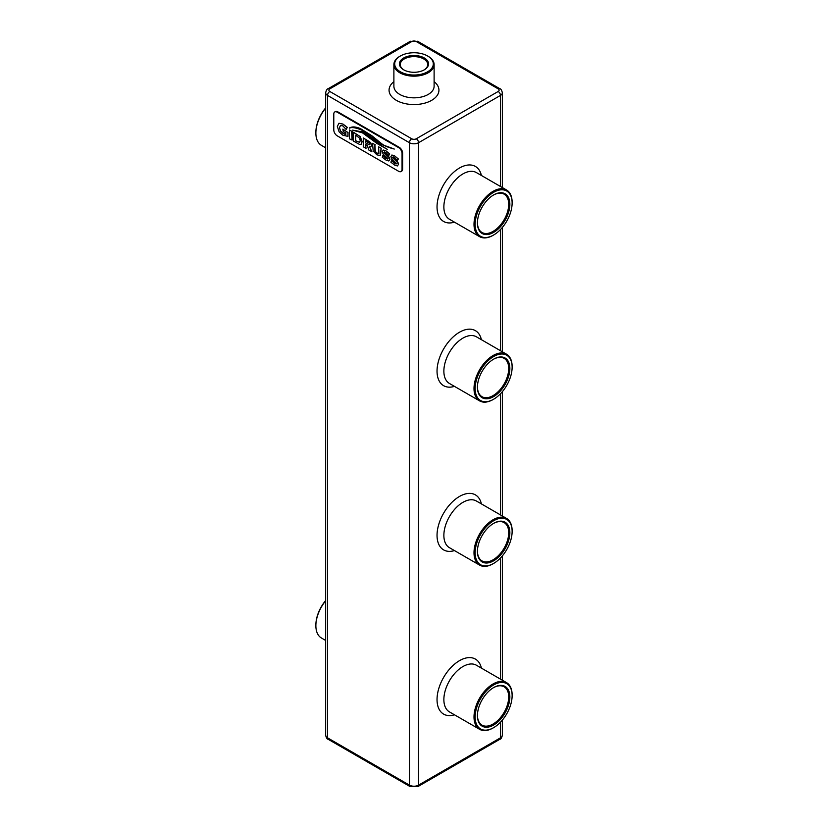<?xml version="1.0" encoding="UTF-8"?>
<svg xmlns="http://www.w3.org/2000/svg" width="828" height="828" viewBox="0 0 828 828"><rect width="100%" height="100%" fill="white"/><g stroke="black" fill="none" stroke-linecap="round" stroke-linejoin="round"><path stroke-width="1.24" d="M401.321 171.334A4.823 2.784 -120 0 0 401.621 171.199A4.823 2.784 -120 0 0 402.625 168.984L402.625 153.221A4.823 2.784 -120 0 0 399.21 147.312L337.772 111.842A4.823 2.784 -120 0 0 335.361 111.604A4.823 2.784 -120 0 0 335.092 111.801M325.652 147.788L321.45 145.366A26.951 15.556 -60 0 1 315.872 133.029A26.951 15.556 -60 0 1 325.652 108.168M325.652 640.437L321.45 638.015A26.951 15.556 -60 0 1 315.872 625.678A26.951 15.556 -60 0 1 325.652 600.807M402.056 153.553A4.823 2.784 -120 0 0 398.641 147.643L337.203 112.173A4.823 2.784 -120 0 0 334.791 111.935A4.823 2.784 -120 0 0 333.787 114.14L333.787 129.903A4.823 2.784 -120 0 0 337.203 135.823L398.641 171.292A4.823 2.784 -120 0 0 401.052 171.531A4.823 2.784 -120 0 0 402.056 169.316L402.056 153.553L402.625 153.221M315.872 132.697A26.144 15.09 -60 0 1 315.872 132.366L315.872 133.029M315.872 132.366A26.144 15.09 -60 0 1 325.652 107.899M315.872 625.347A26.144 15.09 -60 0 1 315.872 625.016L315.872 625.678M315.872 625.016A26.144 15.09 -60 0 1 325.652 600.548M388.767 155.54L389.533 153.822L385.776 150.768L383.343 150.054L382.257 151.648L383.188 154.236L388.053 158.603L386.055 158.531L382.898 155.364L382.288 157.248L386.065 160.146L388.787 160.963L389.833 159.442L388.818 156.771L383.861 152.383L385.776 152.383L388.767 155.54L389.75 153.987L385.827 150.737L382.898 150.199M388.839 160.932L389.895 159.411L389.553 157.889L384.275 153.097L383.923 152.352L384.658 151.886M388.115 158.572L386.107 158.5L382.898 155.364M365.976 148.357L365.531 144.476L367.363 145.531L368.76 149.961L371.969 151.824L369.36 146.587L370.996 146.67L371.513 145.283L369.764 141.826L363.264 137.965L363.264 146.794L366.028 148.326L365.593 144.507M371.037 146.649L371.565 145.252L370.737 142.737L363.264 137.965M371.969 151.824L369.443 146.618M360.987 144.424L362.157 141.671L360.17 136.517L353.484 132.252L353.421 141.112L359.694 144.496L361.101 144.372M351.703 132.025L352.086 131.507L349.375 129.944L349.375 138.773L352.138 140.087L352.138 131.476L349.375 129.944M362.25 131.859L352.573 130.131L362.498 132.863L377.092 143.554L387.276 149.351L377.889 143.451L362.25 131.859L352.573 130.131M387.276 149.351L377.827 143.482L362.188 131.89M360.925 128.847C356.133 126.684 352.345 126.373 349.53 127.916L349.582 128.143C351.828 126.974 355.978 127.667 362.043 130.244L381.19 144.32L394.149 148.957C388.166 147.425 383.902 145.583 381.346 143.451L371.782 135.688L360.863 128.889C356.081 126.725 352.283 126.415 349.478 127.947M394.19 149.102L394.097 148.988C388.115 147.456 383.85 145.614 381.284 143.492L371.72 135.72L360.863 128.889M343.227 131.466L345.835 132.863L345.835 134.322L344.541 134.136L340.463 131.031L339.408 127.667L340.494 125.463L342.916 125.918L346.166 129.437L347.263 127.491L342.958 124.117L338.942 123.289L337.327 126.467L339.118 131.838L342.813 135.171L347.957 136.392L347.957 132.583L342.833 129.116L343.278 131.435M347.957 136.392L348.019 132.552L342.833 129.116M338.994 123.248L343.009 124.086L347.129 127.233L346.166 129.437M345.897 134.291L343.071 133.432L340.525 130.99L339.459 127.636L340.546 125.432M380.083 155.602L381.139 148.284L378.593 146.815L378.924 153.19L376.916 153.19L374.908 150.872L374.887 145.107L375.353 151.71L376.978 153.159L378.976 153.159M372.528 143.306L375.291 144.838L372.528 143.306L373.211 150.955L376.833 154.815L380.155 155.54L380.704 153.511L381.201 148.253L378.593 146.815M397.378 160.518L398.144 158.79L394.387 155.736L391.954 155.033L390.868 156.627L391.799 159.204L396.664 163.582L394.666 163.509L391.509 160.342L390.899 162.226L394.677 165.114L397.399 165.942L398.444 164.42L397.43 161.739L392.472 157.351L394.387 157.351L397.378 160.518L398.361 158.955L394.438 155.705L391.509 155.167M397.45 165.9L398.506 164.379L398.164 162.857L392.886 158.065L392.534 157.32L393.269 156.854M396.726 163.551L394.718 163.478L391.509 160.342M400.069 56.169A20.11 11.613 0 0 0 399.779 56.335A20.11 11.613 0 0 0 393.89 64.553A20.11 11.613 0 0 0 399.779 72.76A20.11 11.613 0 0 0 421.7 75.276A20.11 11.613 0 0 0 434.11 64.553A20.11 11.613 0 0 0 428.221 56.335A20.11 11.613 0 0 0 427.931 56.169M383.923 152.352L384.606 151.917M388.053 158.603L387.4 159.028M360.925 144.455L362.095 141.702L360.118 136.548L353.421 132.283M352.086 140.118L351.641 132.056M392.534 157.32L393.217 156.885M396.664 163.582L396.012 164.006M400.348 71.777A19.303 11.147 0 0 0 427.652 71.777A19.303 11.147 0 0 0 427.652 56.014A19.303 11.147 0 0 0 400.348 56.014A19.303 11.147 0 0 0 400.348 71.777M423.988 69.987A13.734 7.928 0 0 0 427.734 64.553A13.734 7.928 0 0 0 414 56.625A13.734 7.928 0 0 0 400.266 64.553A13.734 7.928 0 0 0 404.012 69.987M512.128 695.303A26.951 15.556 120 0 0 512.128 694.971A26.951 15.556 120 0 0 506.55 682.634A26.951 15.556 120 0 0 485.777 689.859A26.951 15.556 120 0 0 474.009 716.976A26.951 15.556 120 0 0 479.598 729.313A26.951 15.556 120 0 0 493.074 727.978A26.951 15.556 120 0 0 493.353 727.812M512.128 366.876A26.951 15.556 120 0 0 512.128 366.545A26.951 15.556 120 0 0 506.55 354.208A26.951 15.556 120 0 0 485.777 361.422A26.951 15.556 120 0 0 474.009 388.549A26.951 15.556 120 0 0 479.598 400.887A26.951 15.556 120 0 0 493.074 399.551A26.951 15.556 120 0 0 493.353 399.375M512.128 202.653A26.951 15.556 120 0 0 512.128 202.322A26.951 15.556 120 0 0 506.55 189.985A26.951 15.556 120 0 0 485.777 197.209A26.951 15.556 120 0 0 474.009 224.326A26.951 15.556 120 0 0 479.598 236.663A26.951 15.556 120 0 0 493.074 235.328A26.951 15.556 120 0 0 493.353 235.162M512.128 531.09A26.951 15.556 120 0 0 512.128 530.758A26.951 15.556 120 0 0 506.55 518.421A26.951 15.556 120 0 0 485.777 525.635A26.951 15.556 120 0 0 474.009 552.762A26.951 15.556 120 0 0 479.598 565.1A26.951 15.556 120 0 0 493.074 563.764A26.951 15.556 120 0 0 493.353 563.599M365.531 140.874L365.531 142.882L369.216 144.848L369.35 143.296L365.531 140.874M365.593 140.905L365.593 142.84L369.216 144.848L369.64 144.248M355.688 135.192L355.688 140.822L359.6 142.364L360.232 140.625L359.6 138.162L355.688 135.192M424.278 69.831L424.278 69.831A14.542 8.394 0 0 0 424.278 57.96A14.542 8.394 0 0 0 403.722 57.96A14.542 8.394 0 0 0 403.722 69.831A14.542 8.394 0 0 0 424.278 69.831M475.148 716.976A26.144 15.09 120 0 0 493.643 727.646A26.144 15.09 120 0 0 512.128 695.634A26.144 15.09 120 0 0 493.643 684.953A26.144 15.09 120 0 0 475.148 716.976M475.148 388.549A26.144 15.09 120 0 0 493.643 399.22A26.144 15.09 120 0 0 512.128 367.197A26.144 15.09 120 0 0 493.643 356.526A26.144 15.09 120 0 0 475.148 388.549M475.148 224.326A26.144 15.09 120 0 0 493.643 235.007A26.144 15.09 120 0 0 512.128 202.984A26.144 15.09 120 0 0 493.643 192.303A26.144 15.09 120 0 0 475.148 224.326M475.148 552.762A26.144 15.09 120 0 0 493.643 563.433A26.144 15.09 120 0 0 512.128 531.41A26.144 15.09 120 0 0 493.643 520.74A26.144 15.09 120 0 0 475.148 552.762M369.278 144.817L369.702 144.217M355.75 135.223L355.75 140.791L359.652 142.333M477.435 715.33A22.128 12.772 120 0 0 482.01 725.131A22.128 12.772 120 0 0 504.128 712.359A22.128 12.772 120 0 0 504.128 686.816A22.128 12.772 120 0 0 493.353 687.747M477.435 551.117A22.128 12.772 120 0 0 482.01 560.918A22.128 12.772 120 0 0 504.128 548.146A22.128 12.772 120 0 0 504.128 522.603A22.128 12.772 120 0 0 493.353 523.534M477.435 386.904A22.128 12.772 120 0 0 482.01 396.705A22.128 12.772 120 0 0 504.128 383.933A22.128 12.772 120 0 0 504.128 358.379A22.128 12.772 120 0 0 493.353 359.321M477.435 222.68A22.128 12.772 120 0 0 482.01 232.492A22.128 12.772 120 0 0 504.128 219.71A22.128 12.772 120 0 0 504.128 194.166A22.128 12.772 120 0 0 493.353 195.108M477.425 715.661A22.925 13.238 120 0 0 493.643 725.028A22.925 13.238 120 0 0 509.851 696.938A22.925 13.238 120 0 0 493.643 687.582A22.925 13.238 120 0 0 477.425 715.661M477.425 387.235A22.925 13.238 120 0 0 493.643 396.591A22.925 13.238 120 0 0 509.851 368.512A22.925 13.238 120 0 0 493.643 359.155A22.925 13.238 120 0 0 477.425 387.235M477.425 223.011A22.925 13.238 120 0 0 493.643 232.378A22.925 13.238 120 0 0 509.851 204.299A22.925 13.238 120 0 0 493.643 194.932A22.925 13.238 120 0 0 477.425 223.011M477.425 551.448A22.925 13.238 120 0 0 493.643 560.804A22.925 13.238 120 0 0 509.851 532.725A22.925 13.238 120 0 0 493.643 523.368A22.925 13.238 120 0 0 477.425 551.448M329.813 91.484A3.219 1.863 -60 0 0 327.536 95.417A6.438 3.716 0 0 1 325.652 92.798L325.652 735.202A6.438 3.716 0 0 0 327.536 737.831L327.536 95.417L409.446 142.716A6.438 3.716 0 0 0 418.554 142.716A3.219 1.863 -120 0 0 416.277 138.773L498.187 91.484A3.219 1.863 0 0 0 498.187 88.855L416.277 41.555A3.219 1.863 0 0 0 411.723 41.555L329.813 88.855A3.219 1.863 0 0 0 329.813 91.484L411.723 138.773A3.219 1.863 0 0 0 416.277 138.773M411.723 41.555A3.219 1.863 60 0 0 410.119 41.4L328.199 88.689A3.219 1.863 60 0 1 329.813 88.855M411.723 138.773A3.219 1.863 -60 0 0 409.446 142.716L409.446 785.13L327.536 737.831A3.219 1.863 120 0 0 328.199 739.311C327.132 739.207 326.284 737.841 325.652 735.202M393.89 81.651A24.944 14.397 0 0 0 397.285 100.85A24.944 14.397 0 0 0 430.715 100.85A24.944 14.397 0 0 0 434.11 81.651M410.119 41.4L417.881 41.4A3.219 1.863 120 0 0 416.277 41.555M500.464 722.202L500.464 737.831A3.219 1.863 60 0 1 499.801 739.311C500.868 739.207 501.716 737.841 502.348 735.202A6.438 3.716 0 0 1 500.464 737.831L418.554 785.13A6.438 3.716 0 0 1 409.446 785.13A3.219 1.863 120 0 0 410.119 786.6L328.199 739.311M500.464 186.476L500.464 95.417L418.554 142.716L418.554 785.13A3.219 1.863 60 0 1 417.881 786.6L499.801 739.311M399.21 147.312L398.641 147.643M402.625 168.984L402.056 169.316M337.772 111.842L337.203 112.173M502.348 187.563L502.348 92.798A6.438 3.716 0 0 1 500.464 95.417A3.219 1.863 -120 0 0 498.187 91.484M502.348 92.798C501.716 90.159 500.868 88.793 499.801 88.689A3.219 1.863 120 0 0 498.187 88.855M393.89 64.553L393.89 86.226A20.11 11.613 0 0 0 399.779 94.433A20.11 11.613 0 0 0 421.7 96.948A20.11 11.613 0 0 0 434.11 86.226L434.11 64.553M500.464 679.126L500.464 557.989M500.464 514.912L500.464 393.766M500.464 350.689L500.464 229.553M481.399 668.124A31.774 18.351 120 0 0 457.812 661.707A31.774 18.351 120 0 0 437.101 697.569A31.774 18.351 120 0 0 454.448 714.802M481.399 339.687A31.774 18.351 120 0 0 457.812 333.27A31.774 18.351 120 0 0 437.101 369.143A31.774 18.351 120 0 0 454.448 386.365M481.399 175.474A31.774 18.351 120 0 0 457.812 169.057A31.774 18.351 120 0 0 437.101 204.93A31.774 18.351 120 0 0 454.448 222.152M481.399 503.9A31.774 18.351 120 0 0 457.812 497.493A31.774 18.351 120 0 0 437.101 533.356A31.774 18.351 120 0 0 454.448 550.579M506.55 682.634L476.4 665.226A26.951 15.556 120 0 0 455.628 672.45A26.951 15.556 120 0 0 443.87 699.567A26.951 15.556 120 0 0 449.449 711.904L479.598 729.313M506.55 354.208L476.4 336.799A26.951 15.556 120 0 0 455.628 344.013A26.951 15.556 120 0 0 443.87 371.141A26.951 15.556 120 0 0 449.449 383.478L479.598 400.887M506.55 189.985L476.4 172.586A26.951 15.556 120 0 0 455.628 179.8A26.951 15.556 120 0 0 443.87 206.928A26.951 15.556 120 0 0 449.449 219.265L479.598 236.663M506.55 518.421L476.4 501.012A26.951 15.556 120 0 0 455.628 508.237A26.951 15.556 120 0 0 443.87 535.354A26.951 15.556 120 0 0 449.449 547.691L479.598 565.1M325.652 92.798C326.284 90.159 327.132 88.793 328.199 88.689M410.119 786.6L417.881 786.6M401.621 171.199L401.052 171.531M335.361 111.604L334.791 111.935M499.801 88.689L417.881 41.4M502.348 735.202L502.348 720.101M502.348 680.212L502.348 555.888M502.348 515.999L502.348 391.675M502.348 351.786L502.348 227.452M400.348 56.014L399.779 56.335M427.652 56.014L428.221 56.335M512.128 695.634L512.128 694.971M493.643 727.646L493.074 727.978M512.128 367.197L512.128 366.545M493.643 399.22L493.074 399.551M512.128 202.984L512.128 202.322M493.643 235.007L493.074 235.328M512.128 531.41L512.128 530.758M493.643 563.433L493.074 563.764"/></g></svg>
